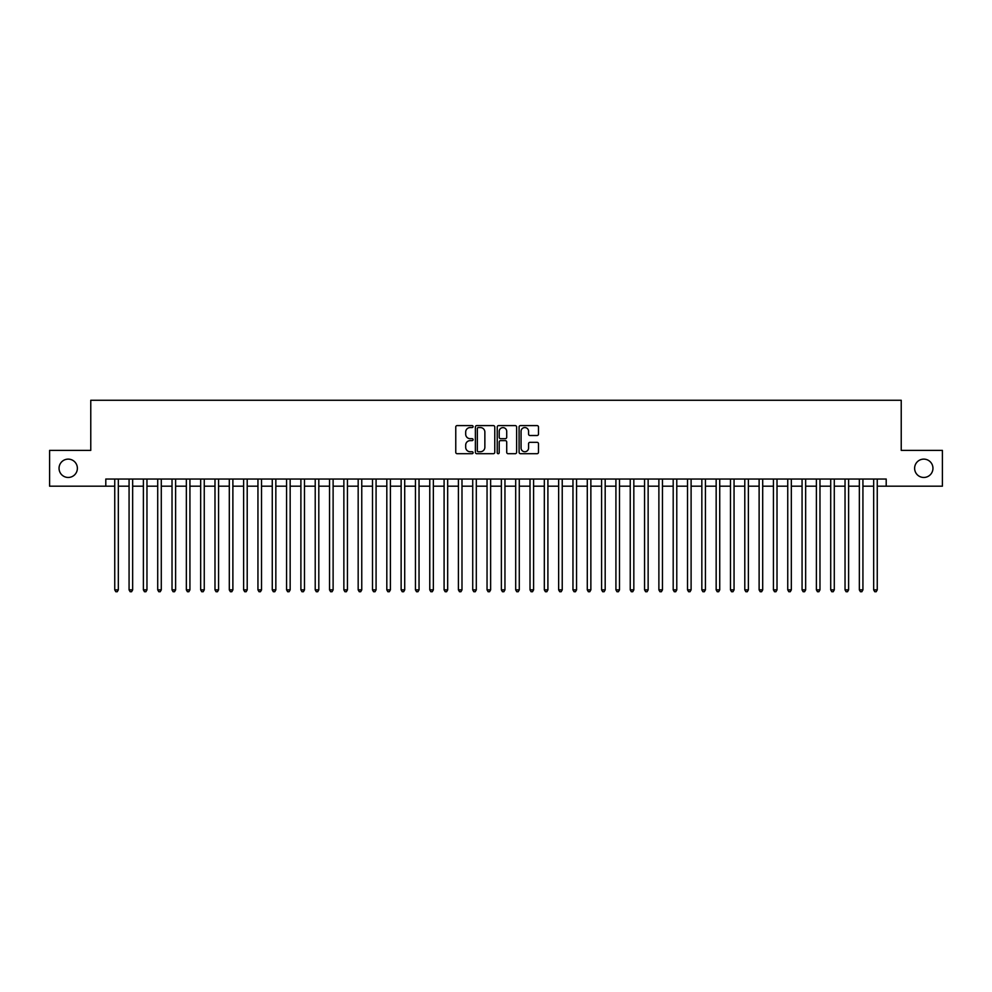 <?xml version="1.0" encoding="UTF-8"?>
<svg xmlns="http://www.w3.org/2000/svg" width="992" height="992" viewBox="0 0 992 992"><rect width="100%" height="100%" fill="white"/><g stroke="black" fill="none" stroke-linecap="round" stroke-linejoin="round"><path stroke-width="1.49" d="M473.085 426.585A0.98 0.98 0 0 0 472.105 425.593L457.176 425.593A1.401 1.401 0 0 0 455.762 427.006L455.762 452.302A1.401 1.401 0 0 0 457.176 453.704L472.105 453.704A0.98 0.98 0 0 0 473.085 452.724A0.98 0.98 0 0 0 472.105 451.744L470.171 451.744A4.501 4.501 0 0 1 465.682 447.243L465.682 445.135A4.501 4.501 0 0 1 470.171 440.634L472.105 440.634A0.98 0.98 0 0 0 473.085 439.654A0.98 0.98 0 0 0 472.105 438.675L470.171 438.675A4.501 4.501 0 0 1 465.682 434.174L465.682 432.066A4.501 4.501 0 0 1 470.171 427.564L472.105 427.564A0.98 0.98 0 0 0 473.085 426.585M914.624 468.298A9.164 9.164 0 0 0 923.788 477.462A9.164 9.164 0 0 0 932.951 468.298A9.164 9.164 0 0 0 923.788 459.122A9.164 9.164 0 0 0 914.624 468.298M59.049 468.298A9.164 9.164 0 0 0 68.212 477.462A9.164 9.164 0 0 0 77.376 468.298A9.164 9.164 0 0 0 68.212 459.122A9.164 9.164 0 0 0 59.049 468.298M537.081 435.513A1.401 1.401 0 0 0 538.482 434.099L538.482 427.006A1.401 1.401 0 0 0 537.081 425.593L520.49 425.593A1.401 1.401 0 0 0 519.089 427.006L519.089 452.302A1.401 1.401 0 0 0 520.49 453.704L537.081 453.704A1.401 1.401 0 0 0 538.482 452.302L538.482 443.734A1.401 1.401 0 0 0 537.081 442.32L529.976 442.32A1.401 1.401 0 0 0 528.575 443.734L528.575 447.987A3.757 3.757 0 0 1 524.818 451.744A3.757 3.757 0 0 1 521.048 447.987L521.048 431.322A3.757 3.757 0 0 1 524.818 427.564A3.757 3.757 0 0 1 528.575 431.322L528.575 434.099A1.401 1.401 0 0 0 529.976 435.513L537.081 435.513M105.797 486.192L49.6 486.192L49.6 450.393L90.768 450.393L90.768 400.272L901.232 400.272L901.232 450.393L942.4 450.393L942.4 486.192L886.203 486.192L886.203 479.037L105.797 479.037L105.797 486.192L114.75 486.192M494.772 427.006A1.401 1.401 0 0 0 493.359 425.593L476.78 425.593A1.401 1.401 0 0 0 475.379 427.006L475.379 452.302A1.401 1.401 0 0 0 476.78 453.704L493.359 453.704A1.401 1.401 0 0 0 494.772 452.302L494.772 427.006M498.641 425.593L515.22 425.593A1.401 1.401 0 0 1 516.621 427.006L516.621 452.302A1.401 1.401 0 0 1 515.22 453.704L508.127 453.704A1.401 1.401 0 0 1 506.714 452.302L506.714 442.048A1.401 1.401 0 0 0 505.312 440.634L500.6 440.634A1.401 1.401 0 0 0 499.199 442.048L499.199 452.724A0.98 0.98 0 0 1 498.22 453.704A0.98 0.98 0 0 1 497.228 452.724L497.228 427.006A1.401 1.401 0 0 1 498.641 425.593M118.333 486.192L129.072 486.192M132.655 486.192L143.394 486.192M146.965 486.192L157.716 486.192M161.287 486.192L172.025 486.192M175.609 486.192L186.347 486.192M189.931 486.192L200.669 486.192M204.253 486.192L214.991 486.192M218.562 486.192L229.301 486.192M232.884 486.192L243.623 486.192M247.206 486.192L257.945 486.192M261.528 486.192L272.267 486.192M275.838 486.192L286.576 486.192M290.16 486.192L300.898 486.192M304.482 486.192L315.22 486.192M318.804 486.192L329.542 486.192M333.114 486.192L343.864 486.192M347.436 486.192L358.174 486.192M361.758 486.192L372.496 486.192M376.08 486.192L386.818 486.192M390.402 486.192L401.14 486.192M404.711 486.192L415.45 486.192M419.033 486.192L429.772 486.192M433.355 486.192L444.094 486.192M447.677 486.192L458.416 486.192M461.987 486.192L472.725 486.192M476.309 486.192L487.047 486.192M490.631 486.192L501.369 486.192M504.953 486.192L515.691 486.192M519.275 486.192L530.013 486.192M533.584 486.192L544.323 486.192M547.906 486.192L558.645 486.192M562.228 486.192L572.967 486.192M576.55 486.192L587.289 486.192M590.86 486.192L601.598 486.192M605.182 486.192L615.92 486.192M619.504 486.192L630.242 486.192M633.826 486.192L644.564 486.192M648.136 486.192L658.886 486.192M662.458 486.192L673.196 486.192M676.78 486.192L687.518 486.192M691.102 486.192L701.84 486.192M705.424 486.192L716.162 486.192M719.733 486.192L730.472 486.192M734.055 486.192L744.794 486.192M748.377 486.192L759.116 486.192M762.699 486.192L773.438 486.192M777.009 486.192L787.747 486.192M791.331 486.192L802.069 486.192M805.653 486.192L816.391 486.192M819.975 486.192L830.713 486.192M834.284 486.192L845.035 486.192M848.606 486.192L859.345 486.192M862.928 486.192L873.667 486.192M877.25 486.192L886.203 486.192M478.33 427.564A0.98 0.98 0 0 0 477.338 428.556L477.338 450.752A0.98 0.98 0 0 0 478.33 451.744L480.364 451.744A4.501 4.501 0 0 0 484.865 447.243L484.865 432.066A4.501 4.501 0 0 0 480.364 427.564L478.33 427.564M506.714 431.396A3.757 3.757 0 0 0 502.956 427.639A3.757 3.757 0 0 0 499.199 431.396L499.199 437.261A1.401 1.401 0 0 0 500.6 438.675L505.312 438.675A1.401 1.401 0 0 0 506.714 437.261L506.714 431.396M118.333 479.037L118.333 589.868L114.75 589.868L114.75 479.037M118.333 589.868L117.254 591.728L115.828 591.728L114.75 589.868M132.655 479.037L132.655 589.868L129.072 589.868L129.072 479.037M132.655 589.868L131.576 591.728L130.15 591.728L129.072 589.868M146.965 479.037L146.965 589.868L143.394 589.868L143.394 479.037M146.965 589.868L145.898 591.728L144.46 591.728L143.394 589.868M161.287 479.037L161.287 589.868L157.716 589.868L157.716 479.037M161.287 589.868L160.22 591.728L158.782 591.728L157.716 589.868M175.609 479.037L175.609 589.868L172.025 589.868L172.025 479.037M175.609 589.868L174.53 591.728L173.104 591.728L172.025 589.868M189.931 479.037L189.931 589.868L186.347 589.868L186.347 479.037M189.931 589.868L188.852 591.728L187.426 591.728L186.347 589.868M204.253 479.037L204.253 589.868L200.669 589.868L200.669 479.037M204.253 589.868L203.174 591.728L201.736 591.728L200.669 589.868M218.562 479.037L218.562 589.868L214.991 589.868L214.991 479.037M218.562 589.868L217.496 591.728L216.058 591.728L214.991 589.868M232.884 479.037L232.884 589.868L229.301 589.868L229.301 479.037M232.884 589.868L231.806 591.728L230.38 591.728L229.301 589.868M247.206 479.037L247.206 589.868L243.623 589.868L243.623 479.037M247.206 589.868L246.128 591.728L244.702 591.728L243.623 589.868M261.528 479.037L261.528 589.868L257.945 589.868L257.945 479.037M261.528 589.868L260.45 591.728L259.024 591.728L257.945 589.868M275.838 479.037L275.838 589.868L272.267 589.868L272.267 479.037M275.838 589.868L274.772 591.728L273.333 591.728L272.267 589.868M290.16 479.037L290.16 589.868L286.576 589.868L286.576 479.037M290.16 589.868L289.094 591.728L287.655 591.728L286.576 589.868M304.482 479.037L304.482 589.868L300.898 589.868L300.898 479.037M304.482 589.868L303.403 591.728L301.977 591.728L300.898 589.868M318.804 479.037L318.804 589.868L315.22 589.868L315.22 479.037M318.804 589.868L317.725 591.728L316.299 591.728L315.22 589.868M333.114 479.037L333.114 589.868L329.542 589.868L329.542 479.037M333.114 589.868L332.047 591.728L330.609 591.728L329.542 589.868M347.436 479.037L347.436 589.868L343.864 589.868L343.864 479.037M347.436 589.868L346.369 591.728L344.931 591.728L343.864 589.868M361.758 479.037L361.758 589.868L358.174 589.868L358.174 479.037M361.758 589.868L360.679 591.728L359.253 591.728L358.174 589.868M376.08 479.037L376.08 589.868L372.496 589.868L372.496 479.037M376.08 589.868L375.001 591.728L373.575 591.728L372.496 589.868M390.402 479.037L390.402 589.868L386.818 589.868L386.818 479.037M390.402 589.868L389.323 591.728L387.884 591.728L386.818 589.868M404.711 479.037L404.711 589.868L401.14 589.868L401.14 479.037M404.711 589.868L403.645 591.728L402.206 591.728L401.14 589.868M419.033 479.037L419.033 589.868L415.45 589.868L415.45 479.037M419.033 589.868L417.954 591.728L416.528 591.728L415.45 589.868M433.355 479.037L433.355 589.868L429.772 589.868L429.772 479.037M433.355 589.868L432.276 591.728L430.85 591.728L429.772 589.868M447.677 479.037L447.677 589.868L444.094 589.868L444.094 479.037M447.677 589.868L446.598 591.728L445.172 591.728L444.094 589.868M461.987 479.037L461.987 589.868L458.416 589.868L458.416 479.037M461.987 589.868L460.92 591.728L459.482 591.728L458.416 589.868M476.309 479.037L476.309 589.868L472.725 589.868L472.725 479.037M476.309 589.868L475.242 591.728L473.804 591.728L472.725 589.868M490.631 479.037L490.631 589.868L487.047 589.868L487.047 479.037M490.631 589.868L489.552 591.728L488.126 591.728L487.047 589.868M504.953 479.037L504.953 589.868L501.369 589.868L501.369 479.037M504.953 589.868L503.874 591.728L502.448 591.728L501.369 589.868M519.275 479.037L519.275 589.868L515.691 589.868L515.691 479.037M519.275 589.868L518.196 591.728L516.758 591.728L515.691 589.868M533.584 479.037L533.584 589.868L530.013 589.868L530.013 479.037M533.584 589.868L532.518 591.728L531.08 591.728L530.013 589.868M547.906 479.037L547.906 589.868L544.323 589.868L544.323 479.037M547.906 589.868L546.828 591.728L545.402 591.728L544.323 589.868M562.228 479.037L562.228 589.868L558.645 589.868L558.645 479.037M562.228 589.868L561.15 591.728L559.724 591.728L558.645 589.868M576.55 479.037L576.55 589.868L572.967 589.868L572.967 479.037M576.55 589.868L575.472 591.728L574.046 591.728L572.967 589.868M590.86 479.037L590.86 589.868L587.289 589.868L587.289 479.037M590.86 589.868L589.794 591.728L588.355 591.728L587.289 589.868M605.182 479.037L605.182 589.868L601.598 589.868L601.598 479.037M605.182 589.868L604.116 591.728L602.677 591.728L601.598 589.868M619.504 479.037L619.504 589.868L615.92 589.868L615.92 479.037M619.504 589.868L618.425 591.728L616.999 591.728L615.92 589.868M633.826 479.037L633.826 589.868L630.242 589.868L630.242 479.037M633.826 589.868L632.747 591.728L631.321 591.728L630.242 589.868M648.136 479.037L648.136 589.868L644.564 589.868L644.564 479.037M648.136 589.868L647.069 591.728L645.631 591.728L644.564 589.868M662.458 479.037L662.458 589.868L658.886 589.868L658.886 479.037M662.458 589.868L661.391 591.728L659.953 591.728L658.886 589.868M676.78 479.037L676.78 589.868L673.196 589.868L673.196 479.037M676.78 589.868L675.701 591.728L674.275 591.728L673.196 589.868M691.102 479.037L691.102 589.868L687.518 589.868L687.518 479.037M691.102 589.868L690.023 591.728L688.597 591.728L687.518 589.868M705.424 479.037L705.424 589.868L701.84 589.868L701.84 479.037M705.424 589.868L704.345 591.728L702.906 591.728L701.84 589.868M719.733 479.037L719.733 589.868L716.162 589.868L716.162 479.037M719.733 589.868L718.667 591.728L717.228 591.728L716.162 589.868M734.055 479.037L734.055 589.868L730.472 589.868L730.472 479.037M734.055 589.868L732.976 591.728L731.55 591.728L730.472 589.868M748.377 479.037L748.377 589.868L744.794 589.868L744.794 479.037M748.377 589.868L747.298 591.728L745.872 591.728L744.794 589.868M762.699 479.037L762.699 589.868L759.116 589.868L759.116 479.037M762.699 589.868L761.62 591.728L760.194 591.728L759.116 589.868M777.009 479.037L777.009 589.868L773.438 589.868L773.438 479.037M777.009 589.868L775.942 591.728L774.504 591.728L773.438 589.868M791.331 479.037L791.331 589.868L787.747 589.868L787.747 479.037M791.331 589.868L790.264 591.728L788.826 591.728L787.747 589.868M805.653 479.037L805.653 589.868L802.069 589.868L802.069 479.037M805.653 589.868L804.574 591.728L803.148 591.728L802.069 589.868M819.975 479.037L819.975 589.868L816.391 589.868L816.391 479.037M819.975 589.868L818.896 591.728L817.47 591.728L816.391 589.868M834.284 479.037L834.284 589.868L830.713 589.868L830.713 479.037M834.284 589.868L833.218 591.728L831.78 591.728L830.713 589.868M848.606 479.037L848.606 589.868L845.035 589.868L845.035 479.037M848.606 589.868L847.54 591.728L846.102 591.728L845.035 589.868M862.928 479.037L862.928 589.868L859.345 589.868L859.345 479.037M862.928 589.868L861.85 591.728L860.424 591.728L859.345 589.868M877.25 479.037L877.25 589.868L873.667 589.868L873.667 479.037M877.25 589.868L876.172 591.728L874.746 591.728L873.667 589.868"/></g></svg>
